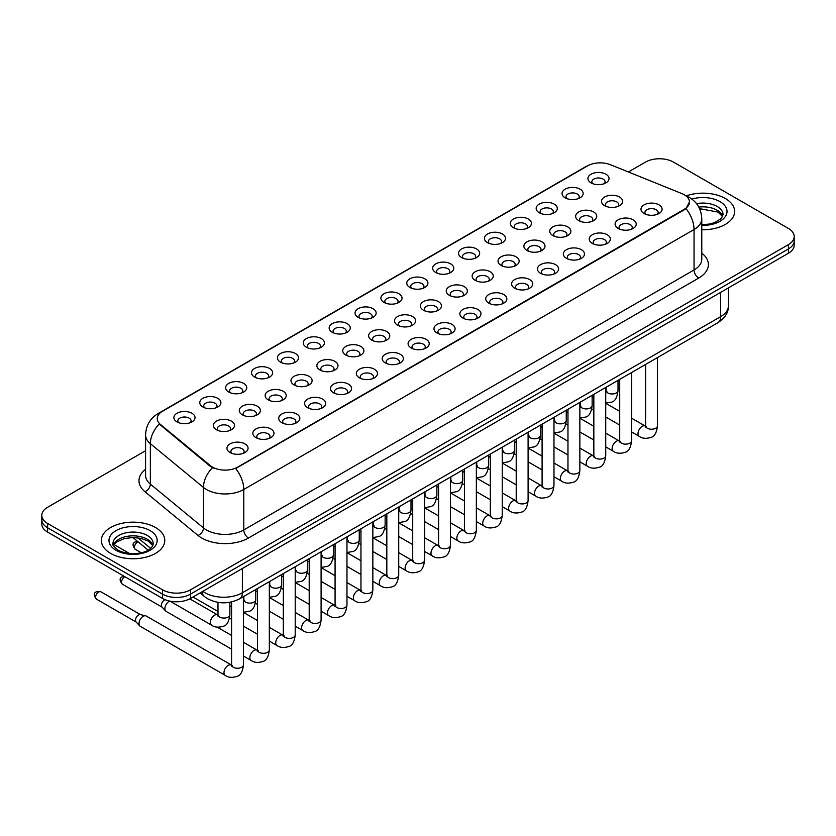 <?xml version="1.0" encoding="UTF-8"?>
<svg xmlns="http://www.w3.org/2000/svg" width="836" height="836" viewBox="0 0 836 836"><rect width="100%" height="100%" fill="white"/><g stroke="black" fill="none" stroke-linecap="round" stroke-linejoin="round"><path stroke-width="1.25" d="M565.126 197.808L565.126 197.808A10.565 6.103 180 0 1 565.136 189.187A10.565 6.103 180 0 1 580.079 189.187A10.565 6.103 180 0 1 580.079 197.808A10.565 6.103 180 0 1 565.126 197.808M578.345 198.623A6.604 3.814 0 0 0 579.212 196.732A6.604 3.814 0 0 0 577.279 194.036A6.604 3.814 0 0 0 570.079 193.21A6.604 3.814 0 0 0 566.003 196.732A6.604 3.814 0 0 0 566.86 198.623M539.251 212.752L539.251 212.752A10.565 6.103 180 0 1 539.251 204.12A10.565 6.103 180 0 1 554.205 204.12A10.565 6.103 180 0 1 554.205 212.752A10.565 6.103 180 0 1 539.251 212.752M552.471 213.556A6.604 3.814 0 0 0 553.338 211.675A6.604 3.814 0 0 0 551.394 208.979A6.604 3.814 0 0 0 544.205 208.154A6.604 3.814 0 0 0 540.119 211.675A6.604 3.814 0 0 0 540.986 213.556M513.377 227.695L513.377 227.695A10.565 6.103 180 0 1 513.377 219.063A10.565 6.103 180 0 1 528.321 219.063A10.565 6.103 180 0 1 528.321 227.695A10.565 6.103 180 0 1 513.377 227.695M526.586 228.5A6.604 3.814 0 0 0 527.453 226.608A6.604 3.814 0 0 0 525.52 223.912A6.604 3.814 0 0 0 518.32 223.087A6.604 3.814 0 0 0 514.245 226.608A6.604 3.814 0 0 0 515.112 228.5M487.503 242.628L487.503 242.628A10.565 6.103 180 0 1 487.503 234.007A10.565 6.103 180 0 1 502.446 234.007A10.565 6.103 180 0 1 502.446 242.628A10.565 6.103 180 0 1 487.503 242.628M500.712 243.443A6.604 3.814 0 0 0 501.579 241.552A6.604 3.814 0 0 0 499.646 238.856A6.604 3.814 0 0 0 492.446 238.03A6.604 3.814 0 0 0 488.37 241.552A6.604 3.814 0 0 0 489.238 243.443M461.629 257.572L461.629 257.572A10.565 6.103 180 0 1 461.629 248.94A10.565 6.103 180 0 1 476.572 248.94A10.565 6.103 180 0 1 476.572 257.572A10.565 6.103 180 0 1 461.629 257.572M474.838 258.376A6.604 3.814 0 0 0 475.705 256.495A6.604 3.814 0 0 0 473.772 253.799A6.604 3.814 0 0 0 466.572 252.974A6.604 3.814 0 0 0 462.496 256.495A6.604 3.814 0 0 0 463.363 258.376M435.744 272.515L435.744 272.515A10.565 6.103 180 0 1 435.744 263.883A10.565 6.103 180 0 1 450.698 263.883A10.565 6.103 180 0 1 450.698 272.515A10.565 6.103 180 0 1 435.744 272.515M448.963 273.32A6.604 3.814 0 0 0 449.831 271.428A6.604 3.814 0 0 0 447.897 268.732A6.604 3.814 0 0 0 440.697 267.907A6.604 3.814 0 0 0 436.622 271.428A6.604 3.814 0 0 0 437.479 273.32M409.87 287.448L409.87 287.448A10.565 6.103 180 0 1 409.87 278.816A10.565 6.103 180 0 1 424.824 278.816A10.565 6.103 180 0 1 424.824 287.448A10.565 6.103 180 0 1 409.87 287.448M423.089 288.263A6.604 3.814 0 0 0 423.956 286.372A6.604 3.814 0 0 0 422.013 283.676A6.604 3.814 0 0 0 414.823 282.85A6.604 3.814 0 0 0 410.737 286.372A6.604 3.814 0 0 0 411.605 288.263M383.996 302.392L383.996 302.392A10.565 6.103 180 0 1 383.996 293.76A10.565 6.103 180 0 1 398.939 293.76A10.565 6.103 180 0 1 398.939 302.392A10.565 6.103 180 0 1 383.996 302.392M397.204 303.196A6.604 3.814 0 0 0 398.072 301.315A6.604 3.814 0 0 0 396.139 298.619A6.604 3.814 0 0 0 388.939 297.783A6.604 3.814 0 0 0 384.863 301.315A6.604 3.814 0 0 0 385.73 303.196M358.121 317.325L358.121 317.325A10.565 6.103 180 0 1 358.121 308.703A10.565 6.103 180 0 1 373.065 308.703A10.565 6.103 180 0 1 373.065 317.325A10.565 6.103 180 0 1 358.121 317.325M371.33 318.14A6.604 3.814 0 0 0 372.198 316.248A6.604 3.814 0 0 0 370.264 313.552A6.604 3.814 0 0 0 363.064 312.727A6.604 3.814 0 0 0 358.989 316.248A6.604 3.814 0 0 0 359.856 318.14M332.247 332.268L332.247 332.268A10.565 6.103 180 0 1 332.247 323.636A10.565 6.103 180 0 1 347.191 323.636A10.565 6.103 180 0 1 347.191 332.268A10.565 6.103 180 0 1 332.247 332.268M345.456 333.073A6.604 3.814 0 0 0 346.323 331.192A6.604 3.814 0 0 0 344.39 328.496A6.604 3.814 0 0 0 337.19 327.67A6.604 3.814 0 0 0 333.115 331.192A6.604 3.814 0 0 0 333.982 333.073M306.363 347.212L306.363 347.212A10.565 6.103 180 0 1 306.363 338.58A10.565 6.103 180 0 1 321.317 338.58A10.565 6.103 180 0 1 321.317 347.212A10.565 6.103 180 0 1 306.363 347.212M319.582 348.016A6.604 3.814 0 0 0 320.449 346.125A6.604 3.814 0 0 0 318.516 343.429A6.604 3.814 0 0 0 311.316 342.603A6.604 3.814 0 0 0 307.24 346.125A6.604 3.814 0 0 0 308.097 348.016M280.488 362.145L280.488 362.145A10.565 6.103 180 0 1 280.488 353.524A10.565 6.103 180 0 1 295.442 353.524A10.565 6.103 180 0 1 295.442 362.145A10.565 6.103 180 0 1 280.488 362.145M293.708 362.96A6.604 3.814 0 0 0 294.575 361.068A6.604 3.814 0 0 0 292.631 358.372A6.604 3.814 0 0 0 285.442 357.547A6.604 3.814 0 0 0 281.356 361.068A6.604 3.814 0 0 0 282.223 362.96M254.614 377.088L254.614 377.088A10.565 6.103 180 0 1 254.614 368.457A10.565 6.103 180 0 1 269.558 368.457A10.565 6.103 180 0 1 269.558 377.088A10.565 6.103 180 0 1 254.614 377.088M267.823 377.893A6.604 3.814 0 0 0 268.69 376.012A6.604 3.814 0 0 0 266.757 373.316A6.604 3.814 0 0 0 259.557 372.49A6.604 3.814 0 0 0 255.482 376.012A6.604 3.814 0 0 0 256.349 377.893M228.74 392.032L228.74 392.032A10.565 6.103 180 0 1 228.74 383.4A10.565 6.103 180 0 1 243.684 383.4A10.565 6.103 180 0 1 243.684 392.032A10.565 6.103 180 0 1 228.74 392.032M241.949 392.836A6.604 3.814 0 0 0 242.816 390.945A6.604 3.814 0 0 0 240.883 388.249A6.604 3.814 0 0 0 233.683 387.423A6.604 3.814 0 0 0 229.607 390.945A6.604 3.814 0 0 0 230.475 392.836M202.866 406.965L202.866 406.965A10.565 6.103 180 0 1 202.866 398.333A10.565 6.103 180 0 1 217.809 398.333A10.565 6.103 180 0 1 217.809 406.965A10.565 6.103 180 0 1 202.866 406.965M216.075 407.78A6.604 3.814 0 0 0 216.942 405.888A6.604 3.814 0 0 0 215.009 403.192A6.604 3.814 0 0 0 207.809 402.367A6.604 3.814 0 0 0 203.733 405.888A6.604 3.814 0 0 0 204.601 407.78M176.981 421.908L176.981 421.908A10.565 6.103 180 0 1 176.981 413.277A10.565 6.103 180 0 1 191.935 413.277A10.565 6.103 180 0 1 191.935 421.908A10.565 6.103 180 0 1 176.981 421.908M190.2 422.713A6.604 3.814 0 0 0 191.068 420.832A6.604 3.814 0 0 0 189.135 418.136A6.604 3.814 0 0 0 181.934 417.3A6.604 3.814 0 0 0 177.849 420.832A6.604 3.814 0 0 0 178.716 422.713M591.01 182.875L591.01 182.875A10.565 6.103 180 0 1 591.01 174.243A10.565 6.103 180 0 1 605.954 174.243A10.565 6.103 180 0 1 605.954 182.875A10.565 6.103 180 0 1 591.01 182.875M604.219 183.68A6.604 3.814 0 0 0 605.086 181.799A6.604 3.814 0 0 0 603.153 179.103A6.604 3.814 0 0 0 595.953 178.267A6.604 3.814 0 0 0 591.878 181.799A6.604 3.814 0 0 0 592.745 183.68M578.721 220.599L578.721 220.599A10.565 6.103 180 0 1 578.721 211.968A10.565 6.103 180 0 1 593.664 211.968A10.565 6.103 180 0 1 593.664 220.599A10.565 6.103 180 0 1 578.721 220.599M591.94 221.404A6.604 3.814 0 0 0 592.797 219.523A6.604 3.814 0 0 0 590.864 216.827A6.604 3.814 0 0 0 583.664 216.001A6.604 3.814 0 0 0 579.588 219.523A6.604 3.814 0 0 0 580.456 221.404M552.847 235.543L552.847 235.543A10.565 6.103 180 0 1 552.847 226.911A10.565 6.103 180 0 1 567.79 226.911A10.565 6.103 180 0 1 567.79 235.543A10.565 6.103 180 0 1 552.847 235.543M566.056 236.348A6.604 3.814 0 0 0 566.923 234.456A6.604 3.814 0 0 0 564.99 231.76A6.604 3.814 0 0 0 557.79 230.935A6.604 3.814 0 0 0 553.714 234.456A6.604 3.814 0 0 0 554.582 236.348M526.973 250.476L526.973 250.476A10.565 6.103 180 0 1 526.973 241.844A10.565 6.103 180 0 1 541.916 241.844A10.565 6.103 180 0 1 541.916 250.476A10.565 6.103 180 0 1 526.973 250.476M540.181 251.291A6.604 3.814 0 0 0 541.049 249.4A6.604 3.814 0 0 0 539.115 246.704A6.604 3.814 0 0 0 531.915 245.878A6.604 3.814 0 0 0 527.84 249.4A6.604 3.814 0 0 0 528.707 251.291M501.098 265.42L501.098 265.42A10.565 6.103 180 0 1 501.098 256.788A10.565 6.103 180 0 1 516.042 256.788A10.565 6.103 180 0 1 516.042 265.42A10.565 6.103 180 0 1 501.098 265.42M514.307 266.224A6.604 3.814 0 0 0 515.175 264.343A6.604 3.814 0 0 0 513.241 261.647A6.604 3.814 0 0 0 506.041 260.811A6.604 3.814 0 0 0 501.966 264.343A6.604 3.814 0 0 0 502.823 266.224M475.214 280.353L475.214 280.353A10.565 6.103 180 0 1 475.214 271.731A10.565 6.103 180 0 1 490.168 271.731A10.565 6.103 180 0 1 490.168 280.353A10.565 6.103 180 0 1 475.214 280.353M488.433 281.168A6.604 3.814 0 0 0 489.3 279.276A6.604 3.814 0 0 0 487.357 276.58A6.604 3.814 0 0 0 480.167 275.755A6.604 3.814 0 0 0 476.081 279.276A6.604 3.814 0 0 0 476.948 281.168M449.34 295.296L449.34 295.296A10.565 6.103 180 0 1 449.34 286.664A10.565 6.103 180 0 1 464.283 286.664A10.565 6.103 180 0 1 464.283 295.296A10.565 6.103 180 0 1 449.34 295.296M462.559 296.111A6.604 3.814 0 0 0 463.416 294.22A6.604 3.814 0 0 0 461.482 291.524A6.604 3.814 0 0 0 454.282 290.698A6.604 3.814 0 0 0 450.207 294.22A6.604 3.814 0 0 0 451.074 296.111M423.465 310.24L423.465 310.24A10.565 6.103 180 0 1 423.465 301.608A10.565 6.103 180 0 1 438.409 301.608A10.565 6.103 180 0 1 438.409 310.24A10.565 6.103 180 0 1 423.465 310.24M436.674 311.044A6.604 3.814 0 0 0 437.541 309.163A6.604 3.814 0 0 0 435.608 306.457A6.604 3.814 0 0 0 428.408 305.631A6.604 3.814 0 0 0 424.333 309.163A6.604 3.814 0 0 0 425.2 311.044M397.591 325.173L397.591 325.173A10.565 6.103 180 0 1 397.591 316.551A10.565 6.103 180 0 1 412.535 316.551A10.565 6.103 180 0 1 412.535 325.173A10.565 6.103 180 0 1 397.591 325.173M410.8 325.988A6.604 3.814 0 0 0 411.667 324.096A6.604 3.814 0 0 0 409.734 321.4A6.604 3.814 0 0 0 402.534 320.575A6.604 3.814 0 0 0 398.458 324.096A6.604 3.814 0 0 0 399.326 325.988M371.717 340.116L371.717 340.116A10.565 6.103 180 0 1 371.717 331.484A10.565 6.103 180 0 1 386.66 331.484A10.565 6.103 180 0 1 386.66 340.116A10.565 6.103 180 0 1 371.717 340.116M384.926 340.921A6.604 3.814 0 0 0 385.793 339.04A6.604 3.814 0 0 0 383.86 336.344A6.604 3.814 0 0 0 376.66 335.518A6.604 3.814 0 0 0 372.584 339.04A6.604 3.814 0 0 0 373.441 340.921M345.832 355.06L345.832 355.06A10.565 6.103 180 0 1 345.832 346.428A10.565 6.103 180 0 1 360.786 346.428A10.565 6.103 180 0 1 360.786 355.06A10.565 6.103 180 0 1 345.832 355.06M359.052 355.864A6.604 3.814 0 0 0 359.919 353.973A6.604 3.814 0 0 0 357.975 351.277A6.604 3.814 0 0 0 350.786 350.451A6.604 3.814 0 0 0 346.7 353.973A6.604 3.814 0 0 0 347.567 355.864M319.958 369.993L319.958 369.993A10.565 6.103 180 0 1 319.958 361.361A10.565 6.103 180 0 1 334.902 361.361A10.565 6.103 180 0 1 334.902 369.993A10.565 6.103 180 0 1 319.958 369.993M333.177 370.808A6.604 3.814 0 0 0 334.034 368.916A6.604 3.814 0 0 0 332.101 366.22A6.604 3.814 0 0 0 324.901 365.395A6.604 3.814 0 0 0 320.825 368.916A6.604 3.814 0 0 0 321.693 370.808M294.084 384.936L294.084 384.936A10.565 6.103 180 0 1 294.084 376.305A10.565 6.103 180 0 1 309.027 376.305A10.565 6.103 180 0 1 309.027 384.936A10.565 6.103 180 0 1 294.084 384.936M307.293 385.741A6.604 3.814 0 0 0 308.16 383.86A6.604 3.814 0 0 0 306.227 381.164A6.604 3.814 0 0 0 299.027 380.328A6.604 3.814 0 0 0 294.951 383.86A6.604 3.814 0 0 0 295.819 385.741M268.21 399.869L268.21 399.869A10.565 6.103 180 0 1 268.21 391.248A10.565 6.103 180 0 1 283.153 391.248A10.565 6.103 180 0 1 283.153 399.869A10.565 6.103 180 0 1 268.21 399.869M281.418 400.684A6.604 3.814 0 0 0 282.286 398.793A6.604 3.814 0 0 0 280.353 396.097A6.604 3.814 0 0 0 273.153 395.271A6.604 3.814 0 0 0 269.077 398.793A6.604 3.814 0 0 0 269.944 400.684M242.335 414.813L242.335 414.813A10.565 6.103 180 0 1 242.335 406.181A10.565 6.103 180 0 1 257.279 406.181A10.565 6.103 180 0 1 257.279 414.813A10.565 6.103 180 0 1 242.335 414.813M255.544 415.628A6.604 3.814 0 0 0 256.412 413.736A6.604 3.814 0 0 0 254.478 411.04A6.604 3.814 0 0 0 247.278 410.215A6.604 3.814 0 0 0 243.203 413.736A6.604 3.814 0 0 0 244.06 415.628M216.451 429.756L216.451 429.756A10.565 6.103 180 0 1 216.451 421.125A10.565 6.103 180 0 1 231.405 421.125A10.565 6.103 180 0 1 231.405 429.756A10.565 6.103 180 0 1 216.451 429.756M229.67 430.561A6.604 3.814 0 0 0 230.537 428.68A6.604 3.814 0 0 0 228.594 425.973A6.604 3.814 0 0 0 221.404 425.148A6.604 3.814 0 0 0 217.318 428.68A6.604 3.814 0 0 0 218.186 430.561M604.595 205.656L604.595 205.656A10.565 6.103 180 0 1 604.595 197.035A10.565 6.103 180 0 1 619.549 197.035A10.565 6.103 180 0 1 619.549 205.656A10.565 6.103 180 0 1 604.595 205.656M617.814 206.471A6.604 3.814 0 0 0 618.682 204.58A6.604 3.814 0 0 0 616.738 201.884A6.604 3.814 0 0 0 609.548 201.058A6.604 3.814 0 0 0 605.463 204.58A6.604 3.814 0 0 0 606.33 206.471M618.191 228.447L618.191 228.447A10.565 6.103 180 0 1 618.191 219.816A10.565 6.103 180 0 1 633.134 219.816A10.565 6.103 180 0 1 633.134 228.447A10.565 6.103 180 0 1 618.191 228.447M631.399 229.252A6.604 3.814 0 0 0 632.267 227.371A6.604 3.814 0 0 0 630.334 224.675A6.604 3.814 0 0 0 623.133 223.849A6.604 3.814 0 0 0 619.058 227.371A6.604 3.814 0 0 0 619.925 229.252M592.316 243.391L592.316 243.391A10.565 6.103 180 0 1 592.316 234.759A10.565 6.103 180 0 1 607.26 234.759A10.565 6.103 180 0 1 607.26 243.391A10.565 6.103 180 0 1 592.316 243.391M605.525 244.196A6.604 3.814 0 0 0 606.393 242.304A6.604 3.814 0 0 0 604.459 239.608A6.604 3.814 0 0 0 597.259 238.782A6.604 3.814 0 0 0 593.184 242.304A6.604 3.814 0 0 0 594.051 244.196M566.442 258.324L566.442 258.324A10.565 6.103 180 0 1 566.442 249.692A10.565 6.103 180 0 1 581.386 249.692A10.565 6.103 180 0 1 581.386 258.324A10.565 6.103 180 0 1 566.442 258.324M579.651 259.139A6.604 3.814 0 0 0 580.518 257.248A6.604 3.814 0 0 0 578.585 254.552A6.604 3.814 0 0 0 571.385 253.726A6.604 3.814 0 0 0 567.31 257.248A6.604 3.814 0 0 0 568.177 259.139M540.558 273.267L540.558 273.267A10.565 6.103 180 0 1 540.558 264.636A10.565 6.103 180 0 1 555.512 264.636A10.565 6.103 180 0 1 555.512 273.267A10.565 6.103 180 0 1 540.558 273.267M553.777 274.072A6.604 3.814 0 0 0 554.644 272.191A6.604 3.814 0 0 0 552.711 269.495A6.604 3.814 0 0 0 545.511 268.659A6.604 3.814 0 0 0 541.425 272.191A6.604 3.814 0 0 0 542.292 274.072M514.683 288.201L514.683 288.201A10.565 6.103 180 0 1 514.683 279.579A10.565 6.103 180 0 1 529.637 279.579A10.565 6.103 180 0 1 529.637 288.201A10.565 6.103 180 0 1 514.683 288.201M527.903 289.016A6.604 3.814 0 0 0 528.76 287.124A6.604 3.814 0 0 0 526.826 284.428A6.604 3.814 0 0 0 519.626 283.603A6.604 3.814 0 0 0 515.551 287.124A6.604 3.814 0 0 0 516.418 289.016M488.809 303.144L488.809 303.144A10.565 6.103 180 0 1 488.809 294.512A10.565 6.103 180 0 1 503.753 294.512A10.565 6.103 180 0 1 503.753 303.144A10.565 6.103 180 0 1 488.809 303.144M502.018 303.949A6.604 3.814 0 0 0 502.885 302.068A6.604 3.814 0 0 0 500.952 299.372A6.604 3.814 0 0 0 493.752 298.546A6.604 3.814 0 0 0 489.677 302.068A6.604 3.814 0 0 0 490.544 303.949M462.935 318.088L462.935 318.088A10.565 6.103 180 0 1 462.935 309.456A10.565 6.103 180 0 1 477.878 309.456A10.565 6.103 180 0 1 477.878 318.088A10.565 6.103 180 0 1 462.935 318.088M476.144 318.892A6.604 3.814 0 0 0 477.011 317.001A6.604 3.814 0 0 0 475.078 314.305A6.604 3.814 0 0 0 467.878 313.479A6.604 3.814 0 0 0 463.802 317.001A6.604 3.814 0 0 0 464.67 318.892M437.061 333.021L437.061 333.021A10.565 6.103 180 0 1 437.061 324.399A10.565 6.103 180 0 1 452.004 324.399A10.565 6.103 180 0 1 452.004 333.021A10.565 6.103 180 0 1 437.061 333.021M450.27 333.836A6.604 3.814 0 0 0 451.137 331.944A6.604 3.814 0 0 0 449.204 329.248A6.604 3.814 0 0 0 442.004 328.423A6.604 3.814 0 0 0 437.928 331.944A6.604 3.814 0 0 0 438.795 333.836M411.176 347.964L411.176 347.964A10.565 6.103 180 0 1 411.176 339.332A10.565 6.103 180 0 1 426.13 339.332A10.565 6.103 180 0 1 426.13 347.964A10.565 6.103 180 0 1 411.176 347.964M424.395 348.769A6.604 3.814 0 0 0 425.263 346.888A6.604 3.814 0 0 0 423.329 344.192A6.604 3.814 0 0 0 416.129 343.366A6.604 3.814 0 0 0 412.043 346.888A6.604 3.814 0 0 0 412.911 348.769M385.302 362.908L385.302 362.908A10.565 6.103 180 0 1 385.302 354.276A10.565 6.103 180 0 1 400.256 354.276A10.565 6.103 180 0 1 400.256 362.908A10.565 6.103 180 0 1 385.302 362.908M398.521 363.712A6.604 3.814 0 0 0 399.378 361.821A6.604 3.814 0 0 0 397.445 359.125A6.604 3.814 0 0 0 390.245 358.299A6.604 3.814 0 0 0 386.169 361.821A6.604 3.814 0 0 0 387.037 363.712M359.428 377.841L359.428 377.841A10.565 6.103 180 0 1 359.428 369.209A10.565 6.103 180 0 1 374.371 369.209A10.565 6.103 180 0 1 374.371 377.841A10.565 6.103 180 0 1 359.428 377.841M372.637 378.656A6.604 3.814 0 0 0 373.504 376.764A6.604 3.814 0 0 0 371.571 374.068A6.604 3.814 0 0 0 364.371 373.243A6.604 3.814 0 0 0 360.295 376.764A6.604 3.814 0 0 0 361.162 378.656M333.554 392.784L333.554 392.784A10.565 6.103 180 0 1 333.554 384.152A10.565 6.103 180 0 1 348.497 384.152A10.565 6.103 180 0 1 348.497 392.784A10.565 6.103 180 0 1 333.554 392.784M346.762 393.589A6.604 3.814 0 0 0 347.63 391.708A6.604 3.814 0 0 0 345.696 389.012A6.604 3.814 0 0 0 338.496 388.176A6.604 3.814 0 0 0 334.421 391.708A6.604 3.814 0 0 0 335.288 393.589M307.679 407.717L307.679 407.717A10.565 6.103 180 0 1 307.679 399.096A10.565 6.103 180 0 1 322.623 399.096A10.565 6.103 180 0 1 322.623 407.717A10.565 6.103 180 0 1 307.679 407.717M320.888 408.532A6.604 3.814 0 0 0 321.755 406.641A6.604 3.814 0 0 0 319.822 403.945A6.604 3.814 0 0 0 312.622 403.119A6.604 3.814 0 0 0 308.547 406.641A6.604 3.814 0 0 0 309.414 408.532M281.795 422.661L281.795 422.661A10.565 6.103 180 0 1 281.795 414.029A10.565 6.103 180 0 1 296.749 414.029A10.565 6.103 180 0 1 296.749 422.661A10.565 6.103 180 0 1 281.795 422.661M295.014 423.465A6.604 3.814 0 0 0 295.881 421.584A6.604 3.814 0 0 0 293.948 418.888A6.604 3.814 0 0 0 286.748 418.063A6.604 3.814 0 0 0 282.662 421.584A6.604 3.814 0 0 0 283.529 423.465M255.92 437.604L255.92 437.604A10.565 6.103 180 0 1 255.92 428.972A10.565 6.103 180 0 1 270.874 428.972A10.565 6.103 180 0 1 270.874 437.604A10.565 6.103 180 0 1 255.92 437.604M269.14 438.409A6.604 3.814 0 0 0 269.997 436.517A6.604 3.814 0 0 0 268.063 433.821A6.604 3.814 0 0 0 260.863 432.996A6.604 3.814 0 0 0 256.788 436.517A6.604 3.814 0 0 0 257.655 438.409M230.046 452.537L230.046 452.537A10.565 6.103 180 0 1 230.046 443.916A10.565 6.103 180 0 1 244.99 443.916A10.565 6.103 180 0 1 244.99 452.537A10.565 6.103 180 0 1 230.046 452.537M243.255 453.352A6.604 3.814 0 0 0 244.122 451.461A6.604 3.814 0 0 0 242.189 448.765A6.604 3.814 0 0 0 234.989 447.939A6.604 3.814 0 0 0 230.914 451.461A6.604 3.814 0 0 0 231.781 453.352M644.065 213.504L644.065 213.504A10.565 6.103 180 0 1 644.065 204.883A10.565 6.103 180 0 1 659.019 204.883A10.565 6.103 180 0 1 659.019 213.504A10.565 6.103 180 0 1 644.065 213.504M657.284 214.319A6.604 3.814 0 0 0 658.151 212.428A6.604 3.814 0 0 0 656.208 209.731A6.604 3.814 0 0 0 649.018 208.906A6.604 3.814 0 0 0 644.932 212.428A6.604 3.814 0 0 0 645.8 214.319M681.852 193.586A17.838 10.293 180 0 1 684.235 194.736A17.838 10.293 180 0 1 689.46 202.019A17.838 10.293 180 0 1 684.235 209.303L237.706 467.105A17.838 10.293 180 0 1 210.484 465.725L160.47 424.489A17.838 10.293 180 0 1 157.241 418.585A17.838 10.293 180 0 1 162.466 411.302L587.583 165.862A17.838 10.293 180 0 1 610.426 164.713L681.852 193.586M725.345 198.519A31.705 18.308 0 0 0 686.262 195.885A31.705 18.308 0 0 1 725.345 198.519A31.705 18.308 0 0 1 734.625 211.456A31.705 18.308 0 0 0 725.345 198.519M155.496 527.506A31.705 18.308 0 0 0 120.948 523.545A31.705 18.308 0 0 0 101.375 540.453A31.705 18.308 0 0 0 110.655 553.401A31.705 18.308 0 0 0 145.213 557.361A31.705 18.308 0 0 0 164.786 540.453A31.705 18.308 0 0 0 155.496 527.506A31.705 18.308 0 0 0 120.948 523.545A31.705 18.308 0 0 0 101.375 540.453A31.705 18.308 0 0 0 110.655 553.401A31.705 18.308 0 0 0 145.213 557.361A31.705 18.308 0 0 0 164.786 540.453A31.705 18.308 0 0 0 155.496 527.506M689.46 202.019L685.969 208.572L684.235 209.836L235.7 468.536A23.115 13.345 60 0 1 243.778 489.488A26.418 15.257 180 0 1 206.408 489.488A26.418 15.257 180 0 1 203.451 487.451L150.355 443.676A26.418 15.257 180 0 1 145.579 434.919L145.579 475.37A26.418 15.257 0 0 0 150.355 484.128L203.451 527.903A26.418 15.257 0 0 0 206.408 529.94A26.418 15.257 0 0 0 243.778 529.94L694.047 269.976A26.418 15.257 0 0 0 701.78 259.191L701.78 218.739A26.418 15.257 180 0 1 694.047 229.524A23.115 13.345 -120 0 0 685.969 208.572M145.579 450.719L47.6 507.285A19.813 11.443 0 0 0 41.8 515.373L41.8 524.005A19.813 11.443 0 0 0 47.6 532.093L162.508 598.43L162.508 594.114A19.813 11.443 0 0 0 190.535 594.114L788.4 248.94A19.813 11.443 0 0 0 794.2 240.852A19.813 11.443 0 0 1 788.4 248.94L190.535 594.114A19.813 11.443 0 0 1 162.508 594.114L47.6 527.777L162.508 594.114L162.508 589.798A19.813 11.443 0 0 0 190.535 589.798L788.4 244.624A19.813 11.443 0 0 0 794.2 236.536A19.813 11.443 0 0 0 788.4 228.447L673.492 162.111A19.813 11.443 0 0 0 645.465 162.111L628.39 171.976M41.8 519.689A19.813 11.443 0 0 0 47.6 527.777A19.813 11.443 0 0 1 41.8 519.689M214.497 468.536L210.484 466.509L159.268 424.051A23.115 15.466 129.5 0 0 150.355 443.676L150.355 484.128A6.604 4.42 -50.5 0 1 144.952 491.704A33.032 19.071 180 0 1 145.579 469.33M701.78 229.754A31.705 18.308 0 0 0 734.625 211.456A31.705 18.308 0 0 1 701.78 229.754M41.8 515.373A19.813 11.443 0 0 0 47.6 523.461L162.508 589.798M162.508 598.43A19.813 11.443 0 0 0 190.535 598.43L788.4 253.256A19.813 11.443 0 0 0 794.2 245.167L794.2 236.536M231.572 649.164L166.124 611.377A5.946 3.428 -60 0 1 165.643 610.991A5.946 3.428 -60 0 1 164.891 608.65A5.946 3.428 -60 0 1 169.091 601.377A5.946 3.428 -60 0 1 169.687 601.084M162.278 607.25A4.295 2.477 -60 0 1 161.933 606.967A4.295 2.477 -60 0 1 161.39 605.285A4.295 2.477 -60 0 1 164.42 600.029A4.295 2.477 -60 0 1 165.141 599.705M243.464 596.611L243.464 664.829C242.649 671.726 240.507 675.582 237.048 676.397C232.136 677.912 228.197 677.568 225.208 675.363L140.239 626.31A5.946 3.428 -60 0 1 139.769 625.934A5.946 3.428 -60 0 1 139.016 623.593A5.946 3.428 -60 0 1 143.217 616.31A5.946 3.428 -60 0 1 145.621 615.798A5.946 3.428 -60 0 1 146.185 616.017L232.356 665.55M136.393 622.193A4.295 2.477 -60 0 1 136.049 621.911A4.295 2.477 -60 0 1 135.505 620.218A4.295 2.477 -60 0 1 138.546 614.962A4.295 2.477 -60 0 1 140.281 614.596L145.621 615.798M237.706 467.105L237.706 467.637M210.484 465.725L210.484 466.509M160.47 424.489L160.47 425.273M684.235 209.303L684.235 209.836M248.449 538.029A6.604 3.814 60 0 1 243.778 529.94L243.778 489.488L694.047 229.524L694.047 269.976A6.604 3.814 60 0 0 698.718 278.064L248.449 538.029A33.032 19.071 180 0 1 201.737 538.029A33.032 19.071 180 0 1 198.038 535.479L144.952 491.704M701.78 218.739C701.341 209.24 697.161 202.113 689.261 197.369L685.917 195.739A23.115 10.826 112 0 0 685.614 195.624M160.502 412.65A23.115 13.345 -120 0 0 158.108 413.548C150.208 418.303 146.028 425.419 145.579 434.919M158.108 413.548L585.649 166.719A23.115 13.345 60 0 1 587.394 165.977M212.459 467.732A23.115 15.466 129.5 0 0 203.451 487.451L203.451 527.903A6.604 4.42 -50.5 0 1 198.038 535.479M701.78 253.141A33.032 19.071 180 0 1 698.718 278.064M190.535 589.798L190.535 598.43M788.4 244.624L788.4 253.256M47.6 523.461L47.6 532.093M202.824 591.334A26.418 15.257 0 0 0 205.008 592.766A26.418 15.257 0 0 0 242.377 592.766L720.674 316.625A26.418 15.257 0 0 0 728.407 305.84C728.605 312.403 725.105 318.014 717.936 322.675L239.639 598.816A13.209 7.628 60 0 0 242.377 592.766L242.377 568.501M720.674 292.36L720.674 316.625A13.209 7.628 60 0 1 717.936 322.675M202.103 591.752A13.209 8.841 129.5 0 0 204.465 596.549L200.065 592.923M137.888 537.82L150.626 548.332M657.483 357.578L657.483 425.796A5.946 3.428 180 0 1 655.476 428.366A5.946 3.428 180 0 1 647.336 428.22A5.946 3.428 180 0 1 645.601 425.796L645.402 427.081L645.935 426.632M657.483 425.796C656.668 432.693 654.536 436.549 651.077 437.364C646.165 438.879 642.215 438.534 639.226 436.329A5.946 3.428 -60 0 1 638.317 431.575A5.946 3.428 -60 0 1 642.194 426.329A5.946 3.428 -60 0 1 642.466 426.193A5.946 3.428 -60 0 1 645.173 426.036L646.374 426.517M618.013 380.359L618.013 390.548A5.946 3.428 180 0 1 616.007 393.119A5.946 3.428 180 0 1 607.866 392.972A5.946 3.428 180 0 1 606.131 390.548L606.131 387.225M631.608 372.511L631.608 440.729A5.946 3.428 180 0 1 629.592 443.31A5.946 3.428 180 0 1 621.462 443.164A5.946 3.428 180 0 1 619.716 440.729L619.528 442.014L620.061 441.575M631.608 440.729C630.793 447.636 628.662 451.492 625.192 452.297C620.281 453.823 616.341 453.478 613.352 451.273A5.946 3.428 -60 0 1 612.443 446.508A5.946 3.428 -60 0 1 616.32 441.272A5.946 3.428 -60 0 1 616.592 441.126A5.946 3.428 -60 0 1 619.298 440.98L620.5 441.45M605.734 387.455L605.734 455.672A5.946 3.428 180 0 1 603.717 458.243A5.946 3.428 180 0 1 595.587 458.097A5.946 3.428 180 0 1 593.842 455.672L593.654 456.958L594.187 456.519M605.734 455.672C604.919 462.58 602.777 466.436 599.318 467.24C594.406 468.756 590.456 468.421 587.478 466.216A5.946 3.428 -60 0 1 586.558 461.451A5.946 3.428 -60 0 1 590.446 456.216A5.946 3.428 -60 0 1 590.707 456.069A5.946 3.428 -60 0 1 593.424 455.913L594.626 456.393M579.86 402.398L579.86 470.616A5.946 3.428 180 0 1 577.843 473.186A5.946 3.428 180 0 1 569.713 473.04A5.946 3.428 180 0 1 567.968 470.616L567.78 471.891L568.313 471.452M579.86 470.616C579.045 477.513 576.903 481.369 573.444 482.184C568.532 483.699 564.582 483.354 561.593 481.149A5.946 3.428 -60 0 1 560.684 476.384A5.946 3.428 -60 0 1 564.572 471.149A5.946 3.428 -60 0 1 564.833 471.013A5.946 3.428 -60 0 1 567.539 470.856L568.752 471.337M553.975 417.331L553.975 485.549A5.946 3.428 180 0 1 551.969 488.13A5.946 3.428 180 0 1 543.828 487.973A5.946 3.428 180 0 1 542.094 485.549L541.895 486.834L542.428 486.395M553.975 485.549C553.171 492.456 551.028 496.312 547.57 497.117C542.658 498.643 538.708 498.298 535.719 496.093A5.946 3.428 -60 0 1 534.81 491.328A5.946 3.428 -60 0 1 538.697 486.092A5.946 3.428 -60 0 1 538.959 485.946A5.946 3.428 -60 0 1 541.665 485.8L542.877 486.27M592.139 395.303L592.139 405.481A5.946 3.428 180 0 1 590.132 408.062A5.946 3.428 180 0 1 581.992 407.916A5.946 3.428 180 0 1 580.247 405.481L580.247 402.168M566.265 410.246L566.265 420.424A5.946 3.428 180 0 1 564.248 422.995A5.946 3.428 180 0 1 556.118 422.849A5.946 3.428 180 0 1 554.372 420.424L554.372 417.112M540.39 425.179L540.39 435.368A5.946 3.428 180 0 1 538.374 437.939A5.946 3.428 180 0 1 530.243 437.792A5.946 3.428 180 0 1 528.498 435.368L528.498 432.045M722.722 216.357A20.137 11.62 0 0 0 717.152 210.254A20.137 11.62 0 0 0 698.802 207.088M701.78 224.623L709.074 224.132L714.54 222.689L721.405 218.405L723.056 214.695A20.137 11.62 0 0 0 717.152 206.471A20.137 11.62 0 0 0 696.545 203.671M701.78 225.354A24.098 13.909 0 0 0 724.958 217.088A24.098 13.909 0 0 0 719.963 201.622A24.098 13.909 0 0 0 691.874 199.093M152.873 545.354A20.137 11.62 0 0 0 147.314 539.241A20.137 11.62 0 0 0 127.103 536.367A20.137 11.62 0 0 0 113.278 545.354M147.314 535.468A20.137 11.62 0 0 0 125.379 532.95A20.137 11.62 0 0 0 112.944 543.693C111.888 544.309 113.581 546.441 118.022 550.098C128.368 556.149 151.389 554.456 153.218 543.693A20.137 11.62 0 0 0 147.314 535.468M116.037 550.287A24.098 13.909 0 0 0 150.114 550.287A24.098 13.909 0 0 0 150.114 530.62A24.098 13.909 0 0 0 116.037 530.62A24.098 13.909 0 0 0 116.037 550.287M528.101 432.275L528.101 500.492A5.946 3.428 180 0 1 526.095 503.063A5.946 3.428 180 0 1 517.954 502.917A5.946 3.428 180 0 1 516.209 500.492L516.021 501.778L516.554 501.339M528.101 500.492C527.286 507.389 525.154 511.245 521.695 512.06C516.784 513.576 512.834 513.231 509.845 511.036A5.946 3.428 -60 0 1 508.936 506.271A5.946 3.428 -60 0 1 512.813 501.025A5.946 3.428 -60 0 1 513.085 500.889A5.946 3.428 -60 0 1 515.791 500.733L516.993 501.213M502.227 447.218L502.227 515.425A5.946 3.428 180 0 1 500.21 518.006A5.946 3.428 180 0 1 492.08 517.86A5.946 3.428 180 0 1 490.335 515.425L490.147 516.711L490.68 516.272M502.227 515.425C501.412 522.333 499.28 526.189 495.811 526.993C490.899 528.519 486.96 528.174 483.971 525.969A5.946 3.428 -60 0 1 483.062 521.204A5.946 3.428 -60 0 1 486.939 515.969A5.946 3.428 -60 0 1 487.21 515.822A5.946 3.428 -60 0 1 489.917 515.676L491.119 516.146M476.353 462.151L476.353 530.369A5.946 3.428 180 0 1 474.336 532.94A5.946 3.428 180 0 1 466.206 532.793A5.946 3.428 180 0 1 464.461 530.369L464.273 531.654L464.806 531.215M476.353 530.369C475.538 537.276 473.395 541.132 469.936 541.937C465.025 543.452 461.075 543.118 458.097 540.913A5.946 3.428 -60 0 1 457.177 536.148A5.946 3.428 -60 0 1 461.064 530.912A5.946 3.428 -60 0 1 461.326 530.766A5.946 3.428 -60 0 1 464.032 530.609L465.244 531.09M514.516 440.123L514.516 450.301A5.946 3.428 180 0 1 512.499 452.882A5.946 3.428 180 0 1 504.359 452.736A5.946 3.428 180 0 1 502.624 450.301L502.624 446.988M488.632 455.056L488.632 465.244A5.946 3.428 180 0 1 486.625 467.815A5.946 3.428 180 0 1 478.485 467.669A5.946 3.428 180 0 1 476.75 465.244L476.75 461.921M462.757 469.999L462.757 480.188A5.946 3.428 180 0 1 460.751 482.759A5.946 3.428 180 0 1 452.61 482.612A5.946 3.428 180 0 1 450.865 480.188L450.865 476.865M450.479 477.095L450.479 545.312A5.946 3.428 180 0 1 448.462 547.883A5.946 3.428 180 0 1 440.332 547.737A5.946 3.428 180 0 1 438.586 545.312L438.398 546.598L438.921 546.148M450.479 545.312C449.663 552.209 447.521 556.065 444.062 556.88C439.151 558.396 435.201 558.051 432.212 555.846A5.946 3.428 -60 0 1 431.303 551.091A5.946 3.428 -60 0 1 435.19 545.845A5.946 3.428 -60 0 1 435.451 545.709A5.946 3.428 -60 0 1 438.158 545.553L439.37 546.033M424.594 492.028L424.594 560.245A5.946 3.428 180 0 1 422.588 562.827A5.946 3.428 180 0 1 414.447 562.68A5.946 3.428 180 0 1 412.712 560.245L412.514 561.531L413.047 561.092M424.594 560.245C423.779 567.153 421.647 571.009 418.188 571.814C413.277 573.339 409.326 572.994 406.338 570.789A5.946 3.428 -60 0 1 405.429 566.024A5.946 3.428 -60 0 1 409.316 560.789A5.946 3.428 -60 0 1 409.577 560.642A5.946 3.428 -60 0 1 412.284 560.496L413.496 560.966M398.72 506.971L398.72 575.189A5.946 3.428 180 0 1 396.713 577.76A5.946 3.428 180 0 1 388.573 577.613A5.946 3.428 180 0 1 386.828 575.189L386.64 576.474L387.172 576.035M398.72 575.189C397.905 582.096 395.773 585.952 392.314 586.757C387.402 588.272 383.452 587.938 380.464 585.733A5.946 3.428 -60 0 1 379.554 580.968A5.946 3.428 -60 0 1 383.431 575.732A5.946 3.428 -60 0 1 383.703 575.586A5.946 3.428 -60 0 1 386.41 575.429L387.611 575.91M372.846 521.915L372.846 590.132A5.946 3.428 180 0 1 370.829 592.703A5.946 3.428 180 0 1 362.699 592.557A5.946 3.428 180 0 1 360.953 590.132L360.765 591.407L361.298 590.968M372.846 590.132C372.03 597.029 369.888 600.885 366.429 601.701C361.518 603.216 357.578 602.871 354.589 600.666A5.946 3.428 -60 0 1 353.68 595.901A5.946 3.428 -60 0 1 357.557 590.665A5.946 3.428 -60 0 1 357.818 590.519A5.946 3.428 -60 0 1 360.535 590.373L361.737 590.853M346.971 536.848L346.971 605.065A5.946 3.428 180 0 1 344.954 607.647A5.946 3.428 180 0 1 336.824 607.49A5.946 3.428 180 0 1 335.079 605.065L334.891 606.351L335.424 605.912M346.971 605.065C346.156 611.973 344.014 615.829 340.555 616.634C335.644 618.159 331.693 617.814 328.715 615.61A5.946 3.428 -60 0 1 327.796 610.844A5.946 3.428 -60 0 1 331.683 605.609A5.946 3.428 -60 0 1 331.944 605.463A5.946 3.428 -60 0 1 334.651 605.316L335.863 605.787M436.883 484.943L436.883 495.121A5.946 3.428 180 0 1 434.866 497.702A5.946 3.428 180 0 1 426.736 497.545A5.946 3.428 180 0 1 424.991 495.121L424.991 491.808M411.009 499.876L411.009 510.065A5.946 3.428 180 0 1 408.992 512.635A5.946 3.428 180 0 1 400.862 512.489A5.946 3.428 180 0 1 399.117 510.065L399.117 506.741M385.135 514.819L385.135 524.998A5.946 3.428 180 0 1 383.118 527.579A5.946 3.428 180 0 1 374.977 527.432A5.946 3.428 180 0 1 373.243 524.998L373.243 521.685M359.25 529.763L359.25 539.941A5.946 3.428 180 0 1 357.244 542.512A5.946 3.428 180 0 1 349.103 542.365A5.946 3.428 180 0 1 347.368 539.941L347.368 536.618M333.376 544.696L333.376 554.885A5.946 3.428 180 0 1 331.37 557.455A5.946 3.428 180 0 1 323.229 557.309A5.946 3.428 180 0 1 321.484 554.885L321.484 551.561M321.097 551.791L321.097 620.009A5.946 3.428 180 0 1 319.08 622.58A5.946 3.428 180 0 1 310.94 622.433A5.946 3.428 180 0 1 309.205 620.009L309.017 621.294L309.539 620.855M321.097 620.009C320.282 626.906 318.14 630.762 314.681 631.577C309.769 633.092 305.819 632.747 302.831 630.553A5.946 3.428 -60 0 1 301.921 625.788A5.946 3.428 -60 0 1 305.809 620.542A5.946 3.428 -60 0 1 306.07 620.406A5.946 3.428 -60 0 1 308.777 620.249L309.989 620.73M295.212 566.735L295.212 634.942A5.946 3.428 180 0 1 293.206 637.523A5.946 3.428 180 0 1 285.066 637.377A5.946 3.428 180 0 1 283.331 634.942L283.132 636.227L283.665 635.788M295.212 634.942C294.397 641.849 292.266 645.705 288.807 646.51C283.895 648.036 279.945 647.691 276.956 645.486A5.946 3.428 -60 0 1 276.047 640.721A5.946 3.428 -60 0 1 279.935 635.485A5.946 3.428 -60 0 1 280.196 635.339A5.946 3.428 -60 0 1 282.902 635.193L284.115 635.663M124.062 576.234L122.39 576.777A4.295 2.477 60 0 1 124.533 576.997A4.295 2.477 -60 0 1 124.992 576.767M269.338 581.668L269.338 649.885A5.946 3.428 180 0 1 267.332 652.456A5.946 3.428 180 0 1 259.191 652.31A5.946 3.428 180 0 1 257.446 649.885L257.258 651.171L257.791 650.732M269.338 649.885C268.523 656.793 266.391 660.649 262.922 661.454C258.021 662.969 254.071 662.635 251.082 660.43A5.946 3.428 -60 0 1 250.173 655.664A5.946 3.428 -60 0 1 254.05 650.429A5.946 3.428 -60 0 1 254.322 650.283A5.946 3.428 -60 0 1 257.028 650.126L258.23 650.607M162.079 607.135L122.39 584.218A4.295 2.477 -60 0 1 121.732 580.78A4.295 2.477 -60 0 1 124.533 576.997M98.658 591.93A4.295 2.477 -60 0 1 100.801 591.721L96.506 591.721A4.295 2.477 60 0 1 98.658 591.93A4.295 2.477 -60 0 0 95.847 595.723A4.295 2.477 -60 0 0 96.506 599.161L136.205 622.078M243.464 664.829A5.946 3.428 180 0 1 241.447 667.4A5.946 3.428 180 0 1 233.317 667.253A5.946 3.428 180 0 1 231.572 664.829L231.384 666.114L231.917 665.665M225.208 675.363A5.946 3.428 -60 0 1 224.299 670.608A5.946 3.428 -60 0 1 228.176 665.362A5.946 3.428 -60 0 1 228.437 665.226A5.946 3.428 -60 0 1 231.154 665.069M307.502 559.639L307.502 569.818A5.946 3.428 180 0 1 305.485 572.399A5.946 3.428 180 0 1 297.355 572.252A5.946 3.428 180 0 1 295.61 569.818L295.61 566.505M281.627 574.572L281.627 584.761A5.946 3.428 180 0 1 279.611 587.332A5.946 3.428 180 0 1 271.481 587.185A5.946 3.428 180 0 1 269.735 584.761L269.735 581.438M137.512 541.341L135.327 541.916A4.295 2.477 60 0 1 137.47 542.125A4.295 2.477 -60 0 1 138.107 541.832M255.753 589.516L255.753 599.705A5.946 3.428 180 0 1 253.736 602.275A5.946 3.428 180 0 1 245.596 602.129A5.946 3.428 180 0 1 243.861 599.705L243.861 596.381M141.179 552.732L135.327 549.346A4.295 2.477 -60 0 1 134.669 545.908A4.295 2.477 -60 0 1 137.47 542.125M229.869 602.286L229.869 614.638A5.946 3.428 180 0 1 227.862 617.219A5.946 3.428 180 0 1 219.722 617.062A5.946 3.428 180 0 1 217.987 614.638L217.987 602.359M169.969 601.136L211.612 625.182A5.946 3.428 -60 0 1 210.703 620.417A5.946 3.428 -60 0 1 214.591 615.181A5.946 3.428 -60 0 1 214.852 615.035A5.946 3.428 -60 0 1 217.559 614.888L189.772 598.848M585.649 166.719L589.882 164.744M239.639 598.816C229.012 604.156 218.374 604.156 207.746 598.816L204.465 596.549M728.407 305.84L728.407 287.887M148.129 550.098L132.872 537.517M639.226 436.329L631.608 431.94M619.716 425.075L605.734 416.997M593.842 410.131L591.783 408.94M645.601 364.444L645.601 425.796M645.173 426.036L631.608 418.209M619.716 411.343L605.734 403.265M606.915 391.269L605.703 390.788M605.734 403.098L611.607 402.116C615.066 401.301 617.198 397.445 618.013 390.548M593.842 397.675L592.139 396.692M606.466 391.394L605.933 391.833L606.131 390.548M613.352 451.273L605.734 446.873M593.842 440.008L579.86 431.94M567.968 425.075L565.909 423.883M619.716 379.377L619.716 440.729M619.298 440.98L605.734 433.142M593.842 426.287L579.86 418.209M587.478 466.216L579.86 461.817M567.968 454.951L553.975 446.873M542.094 440.008L540.035 438.827M593.842 394.32L593.842 455.672M593.424 455.913L579.86 448.086M567.968 441.22L553.975 433.142M561.593 481.149L553.975 476.76M542.094 469.895L528.101 461.817M516.209 454.951L514.161 453.76M567.968 409.264L567.968 470.616M567.539 470.856L553.975 463.029M542.094 456.163L528.101 448.086M535.719 496.093L528.101 491.693M516.209 484.828L502.227 476.76M490.335 469.895L488.276 468.703M542.094 424.197L542.094 485.549M541.665 485.8L528.101 477.962M516.209 471.096L502.227 463.029M581.03 406.212L579.829 405.732M579.86 418.042L585.722 417.049C589.192 416.244 591.324 412.388 592.139 405.481M567.968 412.608L566.265 411.625M580.592 406.327L580.059 406.766L580.247 405.481M555.156 421.145L553.954 420.675M553.975 432.975L559.848 431.993C563.307 431.188 565.449 427.332 566.265 420.424M542.094 427.551L540.39 426.569M554.717 421.271L554.184 421.71L554.372 420.424M529.282 436.089L528.07 435.608M528.101 447.918L533.974 446.936C537.433 446.121 539.575 442.265 540.39 435.368M516.209 442.495L514.516 441.512M528.843 436.214L528.31 436.653L528.498 435.368M113.978 544.529L129.444 553.463M722.617 216.587L717.978 212.062L699.596 208.666M152.779 545.574L148.139 541.059L141.054 538.384L133.06 537.517L124.543 538.52L116.591 541.979L113.382 545.574M509.845 511.036L502.227 506.637M490.335 499.771L476.353 491.693M464.461 484.828L462.402 483.647M516.209 439.14L516.209 500.492M515.791 500.733L502.227 492.906M490.335 486.04L476.353 477.962M483.971 525.969L476.353 521.57M464.461 514.704L450.479 506.637M438.586 499.771L436.528 498.58M490.335 454.073L490.335 515.425M489.917 515.676L476.353 507.849M464.461 500.983L450.479 492.906M458.097 540.913L450.479 536.513M438.586 529.648L424.594 521.57M412.712 514.704L410.654 513.523M464.461 469.017L464.461 530.369M464.032 530.609L450.479 522.782M438.586 515.916L424.594 507.849M503.408 451.022L502.196 450.552M502.227 462.862L508.1 461.869C511.559 461.064 513.701 457.208 514.516 450.301M490.335 457.428L488.632 456.446M502.958 451.147L502.436 451.586L502.624 450.301M477.534 465.965L476.321 465.485M476.353 477.795L482.226 476.813C485.685 476.008 487.816 472.152 488.632 465.244M464.461 472.371L462.757 471.389M477.084 466.091L476.551 466.53L476.75 465.244M451.649 480.909L450.447 480.428M450.479 492.738L456.341 491.756C459.81 490.941 461.942 487.085 462.757 480.188M438.586 487.315L436.883 486.333M451.21 481.024L450.677 481.463L450.865 480.188M432.212 555.846L424.594 551.457M412.712 544.591L398.72 536.513M386.828 529.648L384.779 528.457M438.586 483.96L438.586 545.312M438.158 545.553L424.594 537.726M412.712 530.86L398.72 522.782M406.338 570.789L398.72 566.39M386.828 559.524L372.846 551.457M360.953 544.591L358.895 543.4M412.712 498.893L412.712 560.245M412.284 560.496L398.72 552.659M386.828 545.803L372.846 537.726M380.464 585.733L372.846 581.333M360.953 574.468L346.971 566.39M335.079 559.524L333.021 558.343M386.828 513.837L386.828 575.189M386.41 575.429L372.846 567.602M360.953 560.737L346.971 552.659M354.589 600.666L346.971 596.277M335.079 589.411L321.097 581.333M309.205 574.468L307.146 573.277M360.953 528.78L360.953 590.132M360.535 590.373L346.971 582.546M335.079 575.68L321.097 567.602M328.715 615.61L321.097 611.21M309.205 604.344L295.212 596.277M283.331 589.411L281.272 588.22M335.079 543.713L335.079 605.065M334.651 605.316L321.097 597.479M309.205 590.613L295.212 582.546M425.775 495.842L424.573 495.372M424.594 507.682L430.467 506.689C433.926 505.885 436.068 502.028 436.883 495.121M412.712 502.248L411.009 501.266M425.336 495.967L424.803 496.406L424.991 495.121M399.901 510.786L398.688 510.305M398.72 522.615L404.593 521.633C408.052 520.818 410.194 516.962 411.009 510.065M386.828 517.191L385.135 516.209M399.462 510.911L398.929 511.35L399.117 510.065M374.026 525.729L372.814 525.248M372.846 537.558L378.718 536.566C382.177 535.761 384.32 531.905 385.135 524.998M360.953 532.124L359.25 531.142M373.577 525.844L373.055 526.283L373.243 524.998M348.152 540.662L346.94 540.192M346.971 552.491L352.844 551.509C356.303 550.705 358.435 546.848 359.25 539.941M335.079 547.068L333.376 546.086M347.703 540.787L347.17 541.226L347.368 539.941M322.268 555.606L321.066 555.125M321.097 567.435L326.96 566.453C330.429 565.638 332.561 561.782 333.376 554.885M309.205 562.011L307.502 561.029M321.829 555.731L321.296 556.17L321.484 554.885M302.831 630.553L295.212 626.154M283.331 619.288L269.338 611.21M257.446 604.344L255.398 603.164M309.205 558.657L309.205 620.009M308.777 620.249L295.212 612.422M283.331 605.557L269.338 597.479M276.956 645.486L269.338 641.087M257.446 634.221L243.464 626.154M231.572 619.288L229.513 618.097M217.987 611.44L192.991 597.008M283.331 573.59L283.331 634.942M282.902 635.193L269.338 627.366M257.446 620.5L243.464 612.422M251.082 660.43L243.464 656.03M257.446 588.534L257.446 649.885M257.028 650.126L243.464 642.299M231.572 635.433L217.224 627.157M161.933 606.967L165.643 610.991M122.39 584.218C119.37 580.477 119.37 578 122.39 576.777M231.572 601.941L231.572 664.829M136.049 621.911L139.769 625.934M100.801 591.721L140.5 614.638M96.506 599.161C93.496 595.42 93.496 592.943 96.506 591.721M296.393 570.539L295.192 570.068M295.212 582.378L301.085 581.386C304.544 580.581 306.687 576.725 307.502 569.818M283.331 576.944L281.627 575.962M295.954 570.664L295.421 571.103L295.61 569.818M270.519 585.482L269.307 585.001M269.338 597.312L275.211 596.329C278.67 595.525 280.812 591.669 281.627 584.761M257.446 591.888L255.753 590.906M270.08 585.608L269.547 586.046L269.735 584.761M244.645 600.426L243.433 599.945M243.464 612.255L249.337 611.273C252.796 610.458 254.938 606.602 255.753 599.705M231.572 606.832L229.869 605.849M244.196 600.541L243.673 600.98L243.861 599.705M135.327 549.346C132.307 545.605 132.307 543.128 135.327 541.916M218.76 615.359L217.559 614.888M211.612 625.182C214.538 627.376 218.489 627.721 223.463 626.206C226.922 625.401 229.054 621.545 229.869 614.638M218.321 615.484L217.788 615.923L217.987 614.638"/></g></svg>
